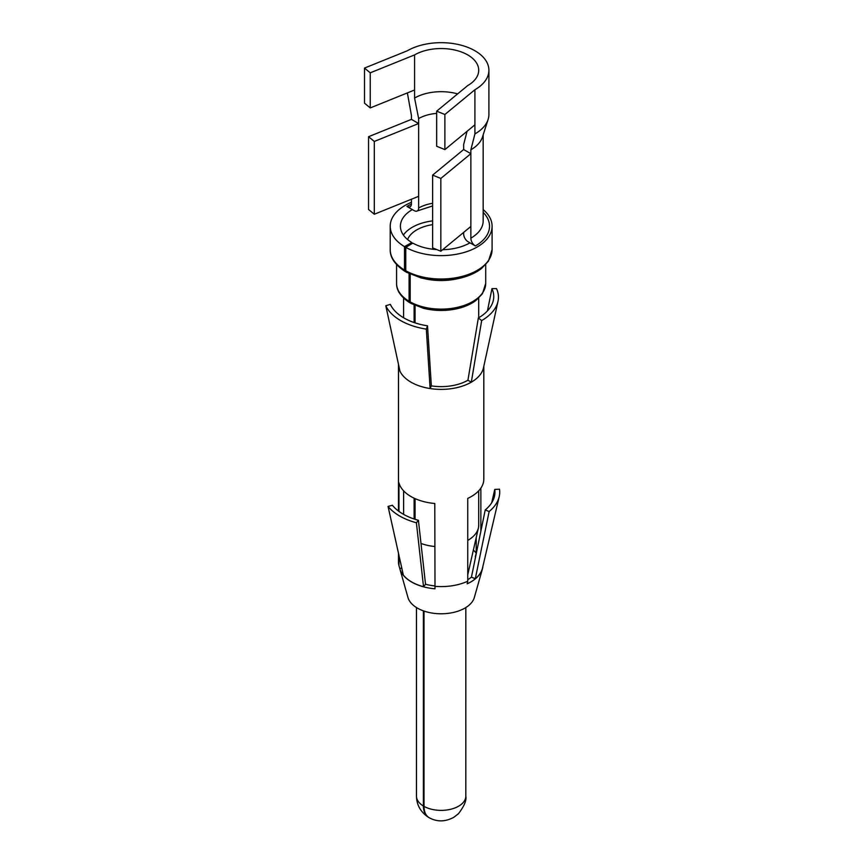 <?xml version="1.0" encoding="UTF-8"?>
<svg xmlns="http://www.w3.org/2000/svg" width="864" height="864" viewBox="0 0 864 864"><rect width="100%" height="100%" fill="white"/><g stroke="black" fill="none" stroke-linecap="round" stroke-linejoin="round"><path stroke-width="1.3" d="M467.716 85.579A37.562 21.686 0 0 0 478.71 70.243A37.562 21.686 0 0 0 455.522 50.198A37.562 21.686 0 0 0 414.58 54.907L370.246 72.824L364.5 68.083L407.376 50.749A47.758 27.572 0 0 1 459.421 44.766A47.758 27.572 0 0 1 488.905 70.243A47.758 27.572 0 0 1 474.919 89.737L444.884 114.491L436.666 111.175L467.716 85.579M411.426 204.163A48.395 27.94 0 0 0 406.933 206.453A6.372 3.672 -120 0 0 410.119 206.766A6.372 3.672 -120 0 0 411.437 203.85L411.437 199.228M406.933 206.453L414.137 210.611A6.372 3.672 -120 0 0 417.323 210.924A6.372 3.672 -120 0 0 418.64 208.008L418.64 123.53L411.437 119.372L411.437 115.474L407.376 92.912M414.58 54.907L414.58 98.042L418.64 118.573L418.64 123.53L374.306 141.448L368.55 136.706L411.437 119.372M467.046 131.317L463.655 144.569L463.655 149.526L470.858 153.684L470.858 149.785L474.919 133.931L474.919 89.737M474.919 133.931A47.758 27.572 0 0 0 488.106 119.448A47.758 27.572 0 0 0 488.905 114.426L488.905 70.243M463.655 232.405L463.655 234.004A6.372 3.672 -120 0 0 468.158 241.801L475.362 245.959A48.395 27.94 0 0 0 483.17 212.35M463.655 149.526L432.616 175.122L440.834 178.438L470.858 153.684L470.858 238.162A6.372 3.672 -120 0 0 475.362 245.959M457.628 93.884A37.562 21.686 0 0 0 414.58 98.042M470.858 149.785A42.023 24.257 0 0 0 482.468 137.041L488.106 119.448M436.666 113.378A31.838 18.382 0 0 0 418.64 118.573M405.767 270.756A50.933 29.408 0 0 0 461.052 276.674A50.933 29.408 0 0 0 492.091 249.599L488.495 261.068L481.583 268.445C475.945 272.862 468.655 276.134 459.724 278.273C446.645 281.178 433.674 281.038 420.8 277.841L406.426 272.214A3.186 1.804 119.1 0 1 405.767 270.756L405.767 247.363A50.933 29.408 0 0 0 461.052 253.282A50.933 29.408 0 0 0 492.091 226.206A50.933 29.408 0 0 0 483.17 209.585M411.437 202.316A50.933 29.408 0 0 0 390.215 226.206A50.933 29.408 0 0 0 404.503 246.64L404.503 270.032A3.186 1.868 -59.1 0 0 405.162 271.49A3.186 1.868 -59.1 0 0 405.929 271.642M405.767 247.363L412.841 243.13A40.748 23.522 0 0 0 436.817 249.599M442.66 249.718A40.748 23.522 0 0 0 469.962 242.838M412.333 209.574A40.748 23.522 0 0 0 400.399 226.206A40.748 23.522 0 0 0 411.836 242.546L404.503 246.64M424.008 611.075L424.008 806.382C424.094 811.922 425.801 815.692 429.138 817.679C437.065 822.074 445.338 821.923 453.956 817.214L458.428 813.737C464.238 806.144 466.711 800.28 465.815 796.133L465.826 607.565M415.055 305.435L415.055 322.866M415.055 498.614L415.055 519.296M410.184 274.115L410.184 301.903A3.186 1.804 119.1 0 0 410.843 303.361L423.414 308.275C434.149 310.954 445.036 311.18 456.073 308.934C464.27 307.141 470.956 304.268 476.129 300.305L482.414 293.76L485.719 283.392L485.719 264.632M409.082 273.596L409.082 301.266A3.186 1.868 120.9 0 0 409.741 302.724A3.186 1.868 120.9 0 0 410.4 302.886M414.126 305.014L414.126 322.553M414.126 498.193L414.126 518.983M423.403 610.859L423.403 806.026C423.479 811.436 425.174 815.206 428.49 817.312L428.825 817.495M411.836 242.546L411.836 243.734M432.616 220.882A40.748 23.522 0 0 0 403.38 235.04M420.984 543.445A37.562 21.686 0 0 0 434.786 546.512M467.748 540.454A37.562 21.686 0 0 0 478.397 527.969A37.562 21.686 0 0 0 478.71 525.139L478.71 490.806M432.616 224.651A34.387 19.85 0 0 0 407.592 239.555M418.64 196.312L374.306 214.24L374.306 141.448M374.306 214.24L368.55 209.488L368.55 136.706M414.58 89.996L370.246 107.924L364.5 103.172L364.5 68.083M370.246 107.924L370.246 72.824M432.616 175.122L432.616 247.903L440.834 251.23L440.834 178.438M470.858 226.465L440.834 251.23M474.919 124.826L444.884 149.591L436.666 146.264L436.666 111.175M444.884 149.591L444.884 114.491M475.535 557.118A36.947 21.33 0 0 0 475.297 556.772L476.215 553.252A37.886 21.87 0 0 0 473.375 550.033M467.748 579.712A36.947 21.33 0 0 0 471.409 577.141L475.308 578.718A41.71 24.073 180 0 0 482.479 568.134L499.198 496.66A58.579 33.815 0 0 0 499.5 489.175L494.748 489.424A53.806 31.061 0 0 1 494.467 496.282A53.806 31.061 0 0 1 485.222 509.944L471.431 577.152M423.522 586.732L416.394 522.774L418.414 520.279A53.806 31.061 0 0 1 392.386 505.256L388.055 506.423L403.348 575.089A41.71 24.073 180 0 0 423.522 586.732L425.531 584.237A36.947 21.33 180 0 0 430.747 585.382A36.947 21.33 0 0 0 434.786 585.922M398.488 364.424A42.66 24.635 0 0 0 398.488 364.759A42.66 24.635 0 0 0 399.697 370.57A42.66 24.635 0 0 0 399.946 371.131L385.798 305.737L390.334 304.355A52.607 30.37 0 0 0 426.341 325.631A52.607 30.37 0 0 0 427.529 325.825L431.341 385.884A37.886 21.87 0 0 0 467.932 380.225L478.343 317.963A52.607 30.37 0 0 0 493.333 300.294A52.607 30.37 0 0 0 491.962 288.63L496.498 288.608A57.305 33.08 180 0 1 497.999 301.309A57.305 33.08 180 0 1 481.669 320.566L471.312 382.169A42.66 24.635 0 0 0 483.473 367.837L497.999 301.309M476.215 553.252L476.215 537.548M480.859 531.187L480.859 488.128M482.933 566.212A41.839 24.16 180 0 1 482.447 568.804A41.839 24.16 180 0 1 469.444 582.703A41.839 24.16 180 0 1 467.165 583.826L467.748 581.224L467.748 498.388A42.66 24.635 180 0 0 469.962 497.297L470.383 497.07A42.66 24.635 180 0 0 483.808 479.131L483.808 366.304M491.713 502.751L494.748 489.424M482.447 568.804L474.336 597.499A33.631 19.418 180 0 1 431.676 612.997A33.631 19.418 0 0 1 407.959 597.499L399.848 568.804A41.839 24.16 180 0 0 400.302 570.164A41.839 24.16 180 0 0 429.365 588.092A41.839 24.16 180 0 0 432.054 588.492A41.839 24.16 180 0 0 435.002 588.805L434.786 503.485A42.66 24.635 180 0 1 431.924 503.183L431.374 503.107A42.66 24.635 180 0 1 429.138 502.762A42.66 24.635 180 0 1 399.622 484.78L399.503 484.456A42.66 24.635 180 0 1 398.963 482.803L398.963 511.412M399.848 568.804A41.839 24.16 180 0 1 399.762 568.458L401.803 568.145M403.607 514.382L403.607 490.828M487.436 310.91L491.962 288.63M467.932 380.225L471.312 382.169A42.66 24.635 0 0 1 470.588 382.579A42.66 24.635 0 0 1 430.11 388.552L426.319 329.13A57.305 33.08 180 0 1 425.012 328.914A57.305 33.08 180 0 1 385.798 305.737M478.343 317.963L481.669 320.566M431.341 385.884L430.11 388.552A42.66 24.635 0 0 1 429.138 388.39A42.66 24.635 0 0 1 399.946 371.131M427.529 325.825L426.319 329.13M434.786 586.321A42.66 24.635 0 0 0 467.748 581.224M485.222 509.944L489.132 511.531L475.308 578.718M489.132 511.531A58.579 33.815 0 0 0 499.198 496.66M399.762 568.458L398.963 565.639L398.963 555.39M398.488 553.252L398.488 561.967A42.66 24.635 0 0 0 398.963 565.639M388.055 506.423A58.579 33.815 0 0 0 416.394 522.774M418.414 520.279L425.531 584.258M470.858 238.162A42.023 24.257 0 0 0 483.17 221.011L483.17 134.849M432.616 203.299A31.838 18.382 0 0 0 418.64 208.008M390.215 226.206L390.215 249.599A50.933 29.408 0 0 0 404.503 270.032M425.466 278.888A44.572 25.736 0 0 0 456.818 278.888M410.184 301.903A44.572 25.736 0 0 0 458.568 307.076A44.572 25.736 0 0 0 485.719 283.392M396.576 264.632L396.576 283.392A44.572 25.736 0 0 0 409.082 301.266M424.008 806.382A24.678 14.245 0 0 0 450.792 809.244A24.678 14.245 0 0 0 465.826 796.133M428.49 817.312C420.671 812.182 416.675 805.118 416.48 796.133A24.678 14.245 0 0 0 423.403 806.026M432.616 205.934L417.323 210.924M492.091 249.599L492.091 226.206M390.215 249.599C390.128 253.746 391.111 262.343 405.162 271.49M396.576 283.392C396.522 287.302 397.559 294.818 409.741 302.724M478.71 317.747L478.71 298.102M403.585 317.747L403.585 298.102M467.748 574.787L478.397 527.969M416.48 796.133L416.48 607.565M398.488 511.056L398.488 364.759"/></g></svg>
